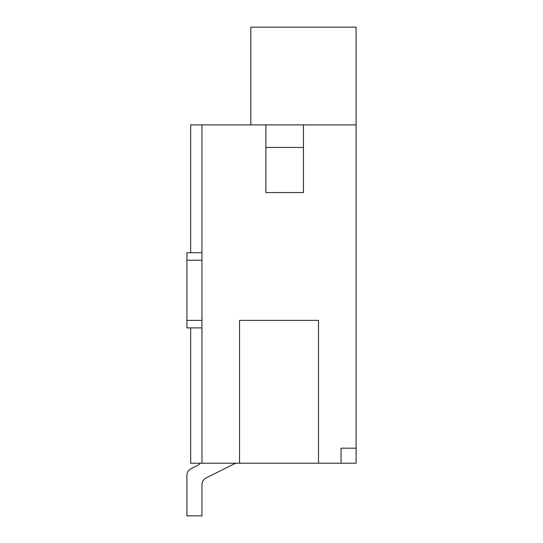 <?xml version="1.0" encoding="UTF-8"?>
<svg xmlns="http://www.w3.org/2000/svg" width="543" height="543" viewBox="0 0 543 543"><rect width="100%" height="100%" fill="white"/><g stroke="black" fill="none" stroke-linecap="round" stroke-linejoin="round"><path stroke-width="0.81" d="M186.914 327.891L186.914 320.37L201.955 320.37L201.955 327.891L186.914 327.891M186.914 260.219L201.955 260.219L201.955 252.705L186.914 252.705L186.914 320.37M233.992 464.014A7.521 7.521 0 0 1 237.352 463.22A7.521 7.521 0 0 0 233.992 464.014A7.521 7.521 0 0 1 237.352 463.22A7.521 7.521 0 0 0 233.992 464.014A7.521 7.521 0 0 1 237.352 463.22A7.521 7.521 0 0 0 233.992 464.014A7.521 7.521 0 0 1 237.352 463.22A7.521 7.521 0 0 0 233.992 464.014A7.521 7.521 0 0 1 237.352 463.22A7.521 7.521 0 0 0 233.992 464.014A7.521 7.521 0 0 1 237.352 463.22A7.521 7.521 0 0 0 233.992 464.014A7.521 7.521 0 0 1 237.352 463.22A7.521 7.521 0 0 0 233.992 464.014A7.521 7.521 0 0 1 237.352 463.22A7.521 7.521 0 0 0 233.992 464.014L206.109 477.955A7.521 7.521 0 0 0 201.955 484.682L201.955 515.85L186.914 515.85L186.914 475.383A7.521 7.521 0 0 1 191.075 468.663L197.801 465.297A7.521 7.521 0 0 0 200.347 463.22M201.955 463.22L201.955 124.89L265.86 124.89L265.86 192.555L303.456 192.555L303.456 124.89L356.086 124.89L356.086 463.22L190.674 463.22L190.674 327.891M186.914 515.85L186.914 475.383M201.955 484.682A7.521 7.521 0 0 1 206.109 477.955A7.521 7.521 0 0 0 201.955 484.682A7.521 7.521 0 0 1 206.109 477.955A7.521 7.521 0 0 0 201.955 484.682A7.521 7.521 0 0 1 206.109 477.955A7.521 7.521 0 0 0 201.955 484.682A7.521 7.521 0 0 1 206.109 477.955A7.521 7.521 0 0 0 201.955 484.682A7.521 7.521 0 0 1 206.109 477.955A7.521 7.521 0 0 0 201.955 484.682A7.521 7.521 0 0 1 206.109 477.955A7.521 7.521 0 0 0 201.955 484.682A7.521 7.521 0 0 1 206.109 477.955A7.521 7.521 0 0 0 201.955 484.682A7.521 7.521 0 0 1 206.109 477.955M201.955 124.89L190.674 124.89L190.674 252.705M356.086 448.185L341.045 448.185L341.045 463.22M318.49 463.22L318.49 320.37L239.544 320.37L239.544 463.22M250.825 27.15L250.825 124.89L356.086 124.89L356.086 27.15L250.825 27.15M303.456 147.445L265.86 147.445"/></g></svg>
